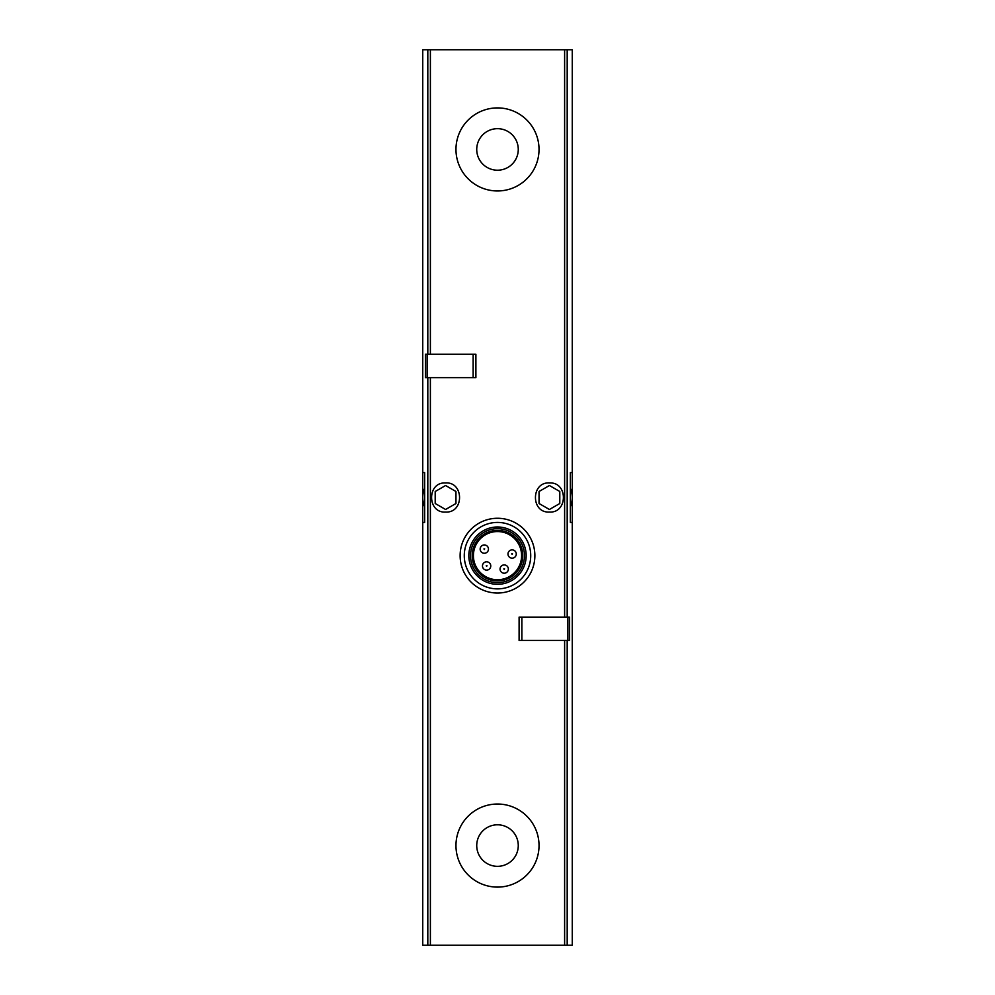 <?xml version="1.0" encoding="UTF-8"?>
<svg xmlns="http://www.w3.org/2000/svg" width="995" height="995" viewBox="0 0 995 995"><rect width="100%" height="100%" fill="white"/><g stroke="black" fill="none" stroke-linecap="round" stroke-linejoin="round"><path stroke-width="1.49" d="M424.654 522.425L422.738 522.425L422.738 945.25L572.262 945.25L572.262 522.425L570.346 522.425L572.262 522.425L572.262 49.75L422.738 49.75L422.738 472.575L424.654 472.575L422.738 472.575L422.738 522.425L424.654 522.425L424.654 472.575M427.116 377.627L475.896 377.627L475.896 354.282L425.4 354.282L425.4 377.627L427.116 377.627L427.116 354.282M519.104 640.469L519.104 617.124L569.6 617.124L569.6 640.469L519.104 640.469M549.414 512.039C530.609 513.209 530.895 481.468 549.675 482.961C568.12 481.99 567.909 513.283 549.414 512.039M445.586 512.039C427.153 513.333 426.818 482.065 445.312 482.961C464.056 481.406 464.441 513.171 445.586 512.039M570.346 472.575L572.262 472.575L570.346 472.575L570.346 522.425M549.414 509.49L559.799 503.495L559.799 491.505L549.414 485.51L539.041 491.505L539.041 503.495L549.414 509.49M570.346 488.346A22.848 22.848 0 0 1 570.346 506.654M445.586 509.49L455.959 503.495L455.959 491.505L445.586 485.51L435.201 491.505L435.201 503.495L445.586 509.49M424.654 506.654A22.848 22.848 0 0 1 424.654 488.346M497.5 190.965A41.541 41.541 0 0 0 533.469 128.666A41.541 41.541 0 0 0 461.531 128.666A41.541 41.541 0 0 0 497.5 190.965M497.5 170.207A20.771 20.771 0 0 0 515.485 139.051A20.771 20.771 0 0 0 479.515 139.051A20.771 20.771 0 0 0 497.5 170.207M497.5 887.105A41.541 41.541 0 0 0 533.469 824.793A41.541 41.541 0 0 0 461.531 824.793A41.541 41.541 0 0 0 497.5 887.105M497.5 866.334A20.771 20.771 0 0 0 515.485 835.178A20.771 20.771 0 0 0 479.515 835.178A20.771 20.771 0 0 0 497.5 866.334M497.5 518.271A37.387 37.387 0 0 1 529.875 574.339A37.387 37.387 0 0 1 465.125 574.339A37.387 37.387 0 0 1 497.5 518.271M497.5 531.554A24.091 24.091 0 0 1 518.358 567.697A24.091 24.091 0 0 1 476.642 567.697A24.091 24.091 0 0 1 497.5 531.554M497.5 530.36A25.298 25.298 0 0 1 519.402 568.294A25.298 25.298 0 0 1 475.598 568.294A25.298 25.298 0 0 1 497.5 530.36M497.5 528.656A27.002 27.002 0 0 1 520.882 569.152A27.002 27.002 0 0 1 474.117 569.152A27.002 27.002 0 0 1 497.5 528.656M497.5 526.989A28.656 28.656 0 0 1 522.325 569.973A28.656 28.656 0 0 1 472.675 569.973A28.656 28.656 0 0 1 497.5 526.989M497.5 522.425A33.233 33.233 0 0 1 526.28 572.262A33.233 33.233 0 0 1 468.72 572.262A33.233 33.233 0 0 1 497.5 522.425M512.126 558.17A4.154 4.154 0 0 0 515.721 551.939A4.154 4.154 0 0 0 508.532 551.939A4.154 4.154 0 0 0 512.126 558.17A4.154 4.154 0 0 0 515.721 551.939A4.154 4.154 0 0 0 508.532 551.939A4.154 4.154 0 0 0 512.126 558.17M484.316 553.257A4.154 4.154 0 0 0 487.911 547.026A4.154 4.154 0 0 0 480.722 547.026A4.154 4.154 0 0 0 484.316 553.257A4.154 4.154 0 0 0 487.911 547.026A4.154 4.154 0 0 0 480.722 547.026A4.154 4.154 0 0 0 484.316 553.257M486.617 570.11A4.154 4.154 0 0 0 490.212 563.879A4.154 4.154 0 0 0 483.023 563.879A4.154 4.154 0 0 0 486.617 570.11A4.154 4.154 0 0 0 490.212 563.879A4.154 4.154 0 0 0 483.023 563.879A4.154 4.154 0 0 0 486.617 570.11M504.204 573.219A4.154 4.154 0 0 0 507.798 566.988A4.154 4.154 0 0 0 500.609 566.988A4.154 4.154 0 0 0 504.204 573.219A4.154 4.154 0 0 0 507.798 566.988A4.154 4.154 0 0 0 500.609 566.988A4.154 4.154 0 0 0 504.204 573.219M430.387 354.282L430.387 49.75M427.813 354.282L427.813 49.75M567.187 617.124L567.187 49.75M564.613 617.124L564.613 49.75M430.387 945.25L430.387 377.627M564.613 945.25L564.613 640.469M427.813 945.25L427.813 377.627M567.187 945.25L567.187 640.469M512.126 554.426L512.487 553.805L511.766 553.805L512.126 554.426M484.316 549.526L484.677 548.904L483.956 548.904L484.316 549.526M486.617 566.379L486.978 565.757L486.256 565.757L486.617 566.379M504.204 569.476L504.564 568.854L503.843 568.854L504.204 569.476M521.865 640.469L521.865 617.124M567.884 640.469L567.884 617.124M473.135 377.627L473.135 354.282"/></g></svg>
